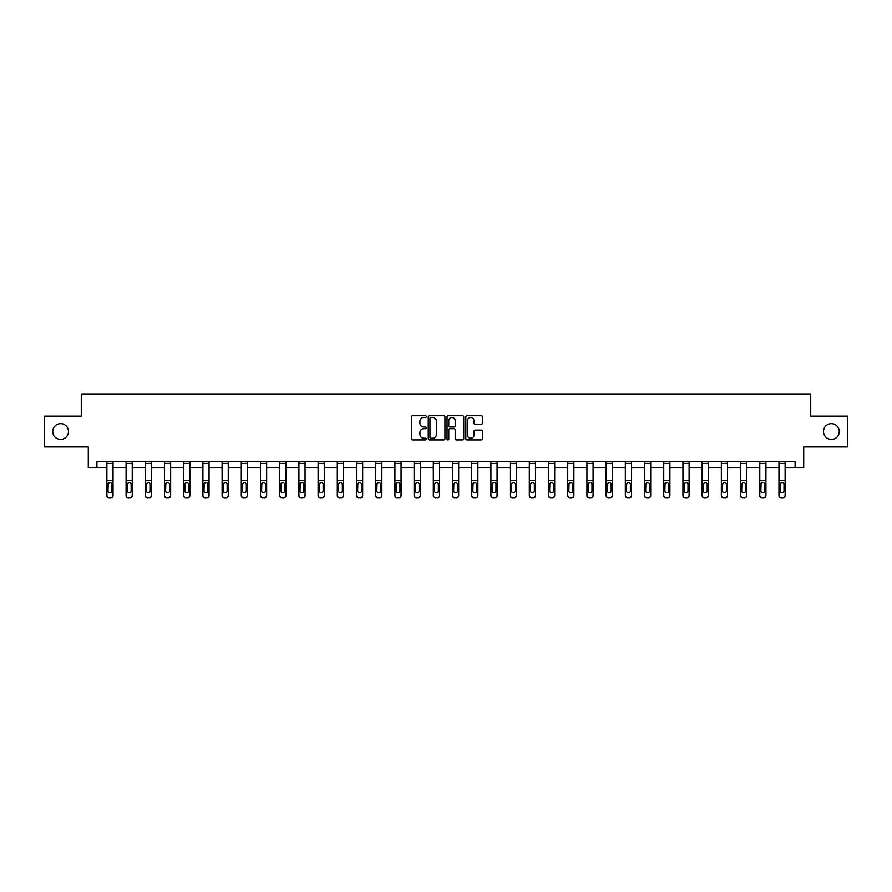 <?xml version="1.0" encoding="UTF-8"?>
<svg xmlns="http://www.w3.org/2000/svg" width="892" height="892" viewBox="0 0 892 892"><rect width="100%" height="100%" fill="white"/><g stroke="black" fill="none" stroke-linecap="round" stroke-linejoin="round"><path stroke-width="1.34" d="M426.309 416.597A0.847 0.847 0 0 0 425.462 415.75L412.628 415.75A1.204 1.204 0 0 0 411.413 416.954L411.413 438.708A1.204 1.204 0 0 0 412.628 439.912L425.462 439.912A0.847 0.847 0 0 0 426.309 439.065A0.847 0.847 0 0 0 425.462 438.217L423.8 438.217A3.869 3.869 0 0 1 419.931 434.359L419.931 432.542A3.869 3.869 0 0 1 423.8 428.673L425.462 428.673A0.847 0.847 0 0 0 426.309 427.837A0.847 0.847 0 0 0 425.462 426.989L423.8 426.989A3.869 3.869 0 0 1 419.931 423.12L419.931 421.303A3.869 3.869 0 0 1 423.8 417.445L425.462 417.445A0.847 0.847 0 0 0 426.309 416.597M823.517 431.527A7.883 7.883 0 0 0 831.4 439.399A7.883 7.883 0 0 0 839.272 431.527A7.883 7.883 0 0 0 831.4 423.644A7.883 7.883 0 0 0 823.517 431.527M52.728 431.527A7.883 7.883 0 0 0 60.6 439.399A7.883 7.883 0 0 0 68.483 431.527A7.883 7.883 0 0 0 60.6 423.644A7.883 7.883 0 0 0 52.728 431.527M481.312 424.269A1.204 1.204 0 0 0 482.516 423.064L482.516 416.954A1.204 1.204 0 0 0 481.312 415.75L467.051 415.75A1.204 1.204 0 0 0 465.847 416.954L465.847 438.708A1.204 1.204 0 0 0 467.051 439.912L481.312 439.912A1.204 1.204 0 0 0 482.516 438.708L482.516 431.338A1.204 1.204 0 0 0 481.312 430.122L475.213 430.122A1.204 1.204 0 0 0 473.998 431.338L473.998 434.995A3.233 3.233 0 0 1 470.764 438.217A3.233 3.233 0 0 1 467.542 434.995L467.542 420.678A3.233 3.233 0 0 1 470.764 417.445A3.233 3.233 0 0 1 473.998 420.678L473.998 423.064A1.204 1.204 0 0 0 475.213 424.269L481.312 424.269M96.916 467.832L96.916 461.677L795.084 461.677L795.084 467.832L803.703 467.832L803.703 446.914L847.4 446.914L847.4 416.14L810.716 416.14L810.716 393.985L81.284 393.985L81.284 416.14L44.6 416.14L44.6 446.914L88.297 446.914L88.297 467.832L106.884 467.832M444.941 416.954A1.204 1.204 0 0 0 443.737 415.75L429.476 415.75A1.204 1.204 0 0 0 428.272 416.954L428.272 438.708A1.204 1.204 0 0 0 429.476 439.912L443.737 439.912A1.204 1.204 0 0 0 444.941 438.708L444.941 416.954M448.263 415.75L462.524 415.75A1.204 1.204 0 0 1 463.728 416.954L463.728 438.708A1.204 1.204 0 0 1 462.524 439.912L456.425 439.912A1.204 1.204 0 0 1 455.21 438.708L455.21 429.888A1.204 1.204 0 0 0 454.006 428.673L449.958 428.673A1.204 1.204 0 0 0 448.754 429.888L448.754 439.065A0.847 0.847 0 0 1 447.907 439.912A0.847 0.847 0 0 1 447.059 439.065L447.059 416.954A1.204 1.204 0 0 1 448.263 415.75M113.039 467.832L126.084 467.832M132.239 467.832L145.285 467.832M151.439 467.832L164.496 467.832M170.651 467.832L183.696 467.832M189.851 467.832L202.897 467.832M209.051 467.832L222.097 467.832M228.252 467.832L241.297 467.832M247.452 467.832L260.497 467.832M266.652 467.832L279.709 467.832M285.864 467.832L298.909 467.832M305.064 467.832L318.11 467.832M324.264 467.832L337.31 467.832M343.465 467.832L356.51 467.832M362.665 467.832L375.71 467.832M381.865 467.832L394.922 467.832M401.077 467.832L414.122 467.832M420.277 467.832L433.322 467.832M439.477 467.832L452.523 467.832M458.678 467.832L471.723 467.832M477.878 467.832L490.923 467.832M497.078 467.832L510.135 467.832M516.29 467.832L529.335 467.832M535.49 467.832L548.535 467.832M554.69 467.832L567.736 467.832M573.891 467.832L586.936 467.832M593.091 467.832L606.136 467.832M612.291 467.832L625.348 467.832M631.503 467.832L644.548 467.832M650.703 467.832L663.748 467.832M669.903 467.832L682.949 467.832M689.103 467.832L702.149 467.832M708.304 467.832L721.349 467.832M727.504 467.832L740.561 467.832M746.716 467.832L759.761 467.832M765.916 467.832L778.961 467.832M785.116 467.832L795.084 467.832M430.803 417.445A0.847 0.847 0 0 0 429.966 418.292L429.966 437.381A0.847 0.847 0 0 0 430.803 438.217L432.553 438.217A3.869 3.869 0 0 0 436.422 434.359L436.422 421.303A3.869 3.869 0 0 0 432.553 417.445L430.803 417.445M455.21 420.734A3.233 3.233 0 0 0 451.976 417.501A3.233 3.233 0 0 0 448.754 420.734L448.754 425.774A1.204 1.204 0 0 0 449.958 426.989L454.006 426.989A1.204 1.204 0 0 0 455.21 425.774L455.21 420.734M106.884 461.677L106.884 495.194A2.464 2.442 -0 0 0 109.348 497.636L109.348 498.015A2.464 2.442 180 0 1 106.884 495.573L106.884 495.573A2.464 2.442 180 0 0 109.348 498.015L110.575 497.636A2.464 2.442 -0 0 0 113.039 495.194L113.039 495.573A2.464 2.442 180 0 1 110.575 498.015M113.039 483.787L113.039 495.573M111.935 490.79L111.935 484.311L111.935 490.79A1.974 1.951 180 0 1 109.961 492.752A1.974 1.951 180 0 0 111.935 490.79M107.988 491.18L107.988 490.79A1.974 1.951 180 0 0 109.961 492.752M107.988 490.79L108.211 483.408L109.961 482.327L111.712 483.408L109.961 482.327L107.988 484.155M113.039 461.677L113.039 495.194M109.348 497.636L110.575 497.636M113.039 483.408L111.712 483.408L111.935 484.311M126.084 483.787L126.084 495.573A2.464 2.442 180 0 0 128.548 498.015L129.775 497.636A2.464 2.442 -0 0 0 132.239 495.194L132.239 495.573A2.464 2.442 180 0 1 129.775 498.015M131.135 490.79L131.135 484.311L131.135 490.79A1.974 1.951 180 0 1 129.162 492.752A1.974 1.951 180 0 0 131.135 490.79M127.199 491.18L127.199 490.79A1.974 1.951 180 0 0 129.162 492.752M127.199 490.79L127.411 483.408L129.162 482.327L130.912 483.408L129.162 482.327L127.199 484.155M145.285 483.787L145.285 495.573A2.464 2.442 180 0 0 147.749 498.015L148.986 497.636A2.464 2.442 -0 0 0 151.439 495.194L151.439 495.573A2.464 2.442 180 0 1 148.986 498.015M150.335 490.79L150.335 484.311L150.335 490.79A1.974 1.951 180 0 1 148.362 492.752A1.974 1.951 180 0 0 150.335 490.79M146.4 491.18L146.4 490.79A1.974 1.951 180 0 0 148.362 492.752M146.4 490.79L146.611 483.408L148.362 482.327L150.112 483.408L148.362 482.327L146.4 484.155M132.239 461.677L132.239 495.194M128.548 497.636L128.548 498.015A2.464 2.442 180 0 1 126.084 495.573L126.084 495.194A2.464 2.442 -0 0 0 128.548 497.636L129.775 497.636M126.084 461.677L126.084 495.194M132.239 483.408L130.912 483.408L131.135 484.311M151.439 461.677L151.439 495.194M147.749 497.636L147.749 498.015A2.464 2.442 180 0 1 145.285 495.573L145.285 495.194A2.464 2.442 -0 0 0 147.749 497.636L148.986 497.636M145.285 461.677L145.285 495.194M151.439 483.408L150.112 483.408L150.335 484.311M164.496 483.787L164.496 495.573A2.464 2.442 180 0 0 166.949 498.015L168.187 497.636A2.464 2.442 -0 0 0 170.651 495.194L170.651 495.573A2.464 2.442 180 0 1 168.187 498.015M169.536 490.79L169.536 484.311L169.536 490.79A1.974 1.951 180 0 1 167.573 492.752A1.974 1.951 180 0 0 169.536 490.79M165.6 491.18L165.6 490.79A1.974 1.951 180 0 0 167.573 492.752M165.6 490.79L165.812 483.408L167.573 482.327L169.324 483.408L167.573 482.327L165.6 484.155M183.696 483.787L183.696 495.573A2.464 2.442 180 0 0 186.149 498.015L187.387 497.636A2.464 2.442 -0 0 0 189.851 495.194L189.851 495.573A2.464 2.442 180 0 1 187.387 498.015M188.736 490.79L188.736 484.311L188.736 490.79A1.974 1.951 180 0 1 186.774 492.752A1.974 1.951 180 0 0 188.736 490.79M184.8 491.18L184.8 490.79A1.974 1.951 180 0 0 186.774 492.752M184.8 490.79L185.023 483.408L186.774 482.327L188.524 483.408L186.774 482.327L184.8 484.155M202.897 483.787L202.897 495.573A2.464 2.442 180 0 0 205.361 498.015L206.587 497.636A2.464 2.442 -0 0 0 209.051 495.194L209.051 495.573A2.464 2.442 180 0 1 206.587 498.015M207.936 490.79L207.936 484.311L207.936 490.79A1.974 1.951 180 0 1 205.974 492.752A1.974 1.951 180 0 0 207.936 490.79M204 491.18L204 490.79A1.974 1.951 180 0 0 205.974 492.752M204 490.79L204.223 483.408L205.974 482.327L207.725 483.408L205.974 482.327L204 484.155M170.651 461.677L170.651 495.194M166.949 497.636L166.949 498.015A2.464 2.442 180 0 1 164.496 495.573L164.496 495.194A2.464 2.442 -0 0 0 166.949 497.636L168.187 497.636M164.496 461.677L164.496 495.194M170.651 483.408L169.324 483.408L169.536 484.311M189.851 461.677L189.851 495.194M186.149 497.636L186.149 498.015A2.464 2.442 180 0 1 183.696 495.573L183.696 495.194A2.464 2.442 -0 0 0 186.149 497.636L187.387 497.636M183.696 461.677L183.696 495.194M189.851 483.408L188.524 483.408L188.736 484.311M209.051 461.677L209.051 495.194M205.361 497.636L205.361 498.015A2.464 2.442 180 0 1 202.897 495.573L202.897 495.194A2.464 2.442 -0 0 0 205.361 497.636L206.587 497.636M202.897 461.677L202.897 495.194M209.051 483.408L207.725 483.408L207.936 484.311M222.097 483.787L222.097 495.573A2.464 2.442 180 0 0 224.561 498.015L225.787 497.636A2.464 2.442 -0 0 0 228.252 495.194L228.252 495.573A2.464 2.442 180 0 1 225.787 498.015M227.148 490.79L227.148 484.311L227.148 490.79A1.974 1.951 180 0 1 225.174 492.752A1.974 1.951 180 0 0 227.148 490.79M223.201 491.18L223.201 490.79A1.974 1.951 180 0 0 225.174 492.752M223.201 490.79L223.424 483.408L225.174 482.327L226.925 483.408L225.174 482.327L223.201 484.155M228.252 461.677L228.252 495.194M224.561 497.636L224.561 498.015A2.464 2.442 180 0 1 222.097 495.573L222.097 495.194A2.464 2.442 -0 0 0 224.561 497.636L225.787 497.636M222.097 461.677L222.097 495.194M228.252 483.408L226.925 483.408L227.148 484.311M241.297 483.787L241.297 495.573A2.464 2.442 180 0 0 243.761 498.015L244.988 497.636A2.464 2.442 -0 0 0 247.452 495.194L247.452 495.573A2.464 2.442 180 0 1 244.988 498.015M246.348 490.79L246.348 484.311L246.348 490.79A1.974 1.951 180 0 1 244.375 492.752A1.974 1.951 180 0 0 246.348 490.79M242.412 491.18L242.412 490.79A1.974 1.951 180 0 0 244.375 492.752M242.412 490.79L242.624 483.408L244.375 482.327L246.125 483.408L244.375 482.327L242.412 484.155M247.452 461.677L247.452 495.194M243.761 497.636L243.761 498.015A2.464 2.442 180 0 1 241.297 495.573L241.297 495.194A2.464 2.442 -0 0 0 243.761 497.636L244.988 497.636M241.297 461.677L241.297 495.194M247.452 483.408L246.125 483.408L246.348 484.311M260.497 483.787L260.497 495.573A2.464 2.442 180 0 0 262.962 498.015L264.199 497.636A2.464 2.442 -0 0 0 266.652 495.194L266.652 495.573A2.464 2.442 180 0 1 264.199 498.015M265.548 490.79L265.548 484.311L265.548 490.79A1.974 1.951 180 0 1 263.575 492.752A1.974 1.951 180 0 0 265.548 490.79M261.612 491.18L261.612 490.79A1.974 1.951 180 0 0 263.575 492.752M261.612 490.79L261.824 483.408L263.575 482.327L265.325 483.408L263.575 482.327L261.612 484.155M266.652 461.677L266.652 495.194M262.962 497.636L262.962 498.015A2.464 2.442 180 0 1 260.497 495.573L260.497 495.194A2.464 2.442 -0 0 0 262.962 497.636L264.199 497.636M260.497 461.677L260.497 495.194M266.652 483.408L265.325 483.408L265.548 484.311M279.709 483.787L279.709 495.573A2.464 2.442 180 0 0 282.162 498.015L283.4 497.636A2.464 2.442 -0 0 0 285.864 495.194L285.864 495.573A2.464 2.442 180 0 1 283.4 498.015M284.749 490.79L284.749 484.311L284.749 490.79A1.974 1.951 180 0 1 282.786 492.752A1.974 1.951 180 0 0 284.749 490.79M280.813 491.18L280.813 490.79A1.974 1.951 180 0 0 282.786 492.752M280.813 490.79L281.025 483.408L282.786 482.327L284.537 483.408L282.786 482.327L280.813 484.155M285.864 461.677L285.864 495.194M282.162 497.636L282.162 498.015A2.464 2.442 180 0 1 279.709 495.573L279.709 495.194A2.464 2.442 -0 0 0 282.162 497.636L283.4 497.636M279.709 461.677L279.709 495.194M285.864 483.408L284.537 483.408L284.749 484.311M298.909 483.787L298.909 495.573A2.464 2.442 180 0 0 301.373 498.015L302.6 497.636A2.464 2.442 -0 0 0 305.064 495.194L305.064 495.573A2.464 2.442 180 0 1 302.6 498.015M303.949 490.79L303.949 484.311L303.949 490.79A1.974 1.951 180 0 1 301.987 492.752A1.974 1.951 180 0 0 303.949 490.79M300.013 491.18L300.013 490.79A1.974 1.951 180 0 0 301.987 492.752M300.013 490.79L300.236 483.408L301.987 482.327L303.737 483.408L301.987 482.327L300.013 484.155M305.064 461.677L305.064 495.194M301.373 497.636L301.373 498.015A2.464 2.442 180 0 1 298.909 495.573L298.909 495.194A2.464 2.442 -0 0 0 301.373 497.636L302.6 497.636M298.909 461.677L298.909 495.194M305.064 483.408L303.737 483.408L303.949 484.311M318.11 483.787L318.11 495.573A2.464 2.442 180 0 0 320.574 498.015L321.8 497.636A2.464 2.442 -0 0 0 324.264 495.194L324.264 495.573A2.464 2.442 180 0 1 321.8 498.015M323.16 490.79L323.16 484.311L323.16 490.79A1.974 1.951 180 0 1 321.187 492.752A1.974 1.951 180 0 0 323.16 490.79M319.213 491.18L319.213 490.79A1.974 1.951 180 0 0 321.187 492.752M319.213 490.79L319.436 483.408L321.187 482.327L322.937 483.408L321.187 482.327L319.213 484.155M324.264 461.677L324.264 495.194M320.574 497.636L320.574 498.015A2.464 2.442 180 0 1 318.11 495.573L318.11 495.194A2.464 2.442 -0 0 0 320.574 497.636L321.8 497.636M318.11 461.677L318.11 495.194M324.264 483.408L322.937 483.408L323.16 484.311M337.31 483.787L337.31 495.573A2.464 2.442 180 0 0 339.774 498.015L341 497.636A2.464 2.442 -0 0 0 343.465 495.194L343.465 495.573A2.464 2.442 180 0 1 341 498.015M342.361 490.79L342.361 484.311L342.361 490.79A1.974 1.951 180 0 1 340.387 492.752A1.974 1.951 180 0 0 342.361 490.79M338.414 491.18L338.414 490.79A1.974 1.951 180 0 0 340.387 492.752M338.414 490.79L338.637 483.408L340.387 482.327L342.138 483.408L340.387 482.327L338.414 484.155M343.465 461.677L343.465 495.194M339.774 497.636L339.774 498.015A2.464 2.442 180 0 1 337.31 495.573L337.31 495.194A2.464 2.442 -0 0 0 339.774 497.636L341 497.636M337.31 461.677L337.31 495.194M343.465 483.408L342.138 483.408L342.361 484.311M356.51 483.787L356.51 495.573A2.464 2.442 180 0 0 358.974 498.015L360.201 497.636A2.464 2.442 -0 0 0 362.665 495.194L362.665 495.573A2.464 2.442 180 0 1 360.201 498.015M361.561 490.79L361.561 484.311L361.561 490.79A1.974 1.951 180 0 1 359.587 492.752A1.974 1.951 180 0 0 361.561 490.79M357.625 491.18L357.625 490.79A1.974 1.951 180 0 0 359.587 492.752M357.625 490.79L357.837 483.408L359.587 482.327L361.338 483.408L359.587 482.327L357.625 484.155M362.665 461.677L362.665 495.194M358.974 497.636L358.974 498.015A2.464 2.442 180 0 1 356.51 495.573L356.51 495.194A2.464 2.442 -0 0 0 358.974 497.636L360.201 497.636M356.51 461.677L356.51 495.194M362.665 483.408L361.338 483.408L361.561 484.311M375.71 483.787L375.71 495.573A2.464 2.442 180 0 0 378.175 498.015L379.412 497.636A2.464 2.442 -0 0 0 381.865 495.194L381.865 495.573A2.464 2.442 180 0 1 379.412 498.015M380.761 490.79L380.761 484.311L380.761 490.79A1.974 1.951 180 0 1 378.788 492.752A1.974 1.951 180 0 0 380.761 490.79M376.825 491.18L376.825 490.79A1.974 1.951 180 0 0 378.788 492.752M376.825 490.79L377.037 483.408L378.788 482.327L380.538 483.408L378.788 482.327L376.825 484.155M381.865 461.677L381.865 495.194M378.175 497.636L378.175 498.015A2.464 2.442 180 0 1 375.71 495.573L375.71 495.194A2.464 2.442 -0 0 0 378.175 497.636L379.412 497.636M375.71 461.677L375.71 495.194M381.865 483.408L380.538 483.408L380.761 484.311M394.922 483.787L394.922 495.573A2.464 2.442 180 0 0 397.375 498.015L398.613 497.636A2.464 2.442 -0 0 0 401.077 495.194L401.077 495.573A2.464 2.442 180 0 1 398.613 498.015M399.962 490.79L399.962 484.311L399.962 490.79A1.974 1.951 180 0 1 397.999 492.752A1.974 1.951 180 0 0 399.962 490.79M396.026 491.18L396.026 490.79A1.974 1.951 180 0 0 397.999 492.752M396.026 490.79L396.238 483.408L397.999 482.327L399.75 483.408L397.999 482.327L396.026 484.155M401.077 461.677L401.077 495.194M397.375 497.636L397.375 498.015A2.464 2.442 180 0 1 394.922 495.573L394.922 495.194A2.464 2.442 -0 0 0 397.375 497.636L398.613 497.636M394.922 461.677L394.922 495.194M401.077 483.408L399.75 483.408L399.962 484.311M414.122 483.787L414.122 495.573A2.464 2.442 180 0 0 416.586 498.015L417.813 497.636A2.464 2.442 -0 0 0 420.277 495.194L420.277 495.573A2.464 2.442 180 0 1 417.813 498.015M419.162 490.79L419.162 484.311L419.162 490.79A1.974 1.951 180 0 1 417.2 492.752A1.974 1.951 180 0 0 419.162 490.79M415.226 491.18L415.226 490.79A1.974 1.951 180 0 0 417.2 492.752M415.226 490.79L415.449 483.408L417.2 482.327L418.95 483.408L417.2 482.327L415.226 484.155M420.277 461.677L420.277 495.194M416.586 497.636L416.586 498.015A2.464 2.442 180 0 1 414.122 495.573L414.122 495.194A2.464 2.442 -0 0 0 416.586 497.636L417.813 497.636M414.122 461.677L414.122 495.194M420.277 483.408L418.95 483.408L419.162 484.311M433.322 483.787L433.322 495.573A2.464 2.442 180 0 0 435.787 498.015L437.013 497.636A2.464 2.442 -0 0 0 439.477 495.194L439.477 495.573A2.464 2.442 180 0 1 437.013 498.015M438.373 490.79L438.373 484.311L438.373 490.79A1.974 1.951 180 0 1 436.4 492.752A1.974 1.951 180 0 0 438.373 490.79M434.426 491.18L434.426 490.79A1.974 1.951 180 0 0 436.4 492.752M434.426 490.79L434.649 483.408L436.4 482.327L438.15 483.408L436.4 482.327L434.426 484.155M439.477 461.677L439.477 495.194M435.787 497.636L435.787 498.015A2.464 2.442 180 0 1 433.322 495.573L433.322 495.194A2.464 2.442 -0 0 0 435.787 497.636L437.013 497.636M433.322 461.677L433.322 495.194M439.477 483.408L438.15 483.408L438.373 484.311M452.523 483.787L452.523 495.573A2.464 2.442 180 0 0 454.987 498.015L456.213 497.636A2.464 2.442 -0 0 0 458.678 495.194L458.678 495.573A2.464 2.442 180 0 1 456.213 498.015M457.574 490.79L457.574 484.311L457.574 490.79A1.974 1.951 180 0 1 455.6 492.752A1.974 1.951 180 0 0 457.574 490.79M453.627 491.18L453.627 490.79A1.974 1.951 180 0 0 455.6 492.752M453.627 490.79L453.85 483.408L455.6 482.327L457.351 483.408L455.6 482.327L453.627 484.155M458.678 461.677L458.678 495.194M454.987 497.636L454.987 498.015A2.464 2.442 180 0 1 452.523 495.573L452.523 495.194A2.464 2.442 -0 0 0 454.987 497.636L456.213 497.636M452.523 461.677L452.523 495.194M458.678 483.408L457.351 483.408L457.574 484.311M471.723 483.787L471.723 495.573A2.464 2.442 180 0 0 474.187 498.015L475.414 497.636A2.464 2.442 -0 0 0 477.878 495.194L477.878 495.573A2.464 2.442 180 0 1 475.414 498.015M476.774 490.79L476.774 484.311L476.774 490.79A1.974 1.951 180 0 1 474.8 492.752A1.974 1.951 180 0 0 476.774 490.79M472.838 491.18L472.838 490.79A1.974 1.951 180 0 0 474.8 492.752M472.838 490.79L473.05 483.408L474.8 482.327L476.551 483.408L474.8 482.327L472.838 484.155M477.878 461.677L477.878 495.194M474.187 497.636L474.187 498.015A2.464 2.442 180 0 1 471.723 495.573L471.723 495.194A2.464 2.442 -0 0 0 474.187 497.636L475.414 497.636M471.723 461.677L471.723 495.194M477.878 483.408L476.551 483.408L476.774 484.311M490.923 483.787L490.923 495.573A2.464 2.442 180 0 0 493.387 498.015L494.625 497.636A2.464 2.442 -0 0 0 497.078 495.194L497.078 495.573A2.464 2.442 180 0 1 494.625 498.015M495.974 490.79L495.974 484.311L495.974 490.79A1.974 1.951 180 0 1 494.001 492.752A1.974 1.951 180 0 0 495.974 490.79M492.038 491.18L492.038 490.79A1.974 1.951 180 0 0 494.001 492.752M492.038 490.79L492.25 483.408L494.001 482.327L495.762 483.408L494.001 482.327L492.038 484.155M497.078 461.677L497.078 495.194M493.387 497.636L493.387 498.015A2.464 2.442 180 0 1 490.923 495.573L490.923 495.194A2.464 2.442 -0 0 0 493.387 497.636L494.625 497.636M490.923 461.677L490.923 495.194M497.078 483.408L495.762 483.408L495.974 484.311M510.135 483.787L510.135 495.573A2.464 2.442 180 0 0 512.588 498.015L513.825 497.636A2.464 2.442 -0 0 0 516.29 495.194L516.29 495.573A2.464 2.442 180 0 1 513.825 498.015M515.175 490.79L515.175 484.311L515.175 490.79A1.974 1.951 180 0 1 513.212 492.752A1.974 1.951 180 0 0 515.175 490.79M511.239 491.18L511.239 490.79A1.974 1.951 180 0 0 513.212 492.752M511.239 490.79L511.462 483.408L513.212 482.327L514.963 483.408L513.212 482.327L511.239 484.155M516.29 461.677L516.29 495.194M512.588 497.636L512.588 498.015A2.464 2.442 180 0 1 510.135 495.573L510.135 495.194A2.464 2.442 -0 0 0 512.588 497.636L513.825 497.636M510.135 461.677L510.135 495.194M516.29 483.408L514.963 483.408L515.175 484.311M529.335 483.787L529.335 495.573A2.464 2.442 180 0 0 531.799 498.015L533.026 497.636A2.464 2.442 -0 0 0 535.49 495.194L535.49 495.573A2.464 2.442 180 0 1 533.026 498.015M534.375 490.79L534.375 484.311L534.375 490.79A1.974 1.951 180 0 1 532.413 492.752A1.974 1.951 180 0 0 534.375 490.79M530.439 491.18L530.439 490.79A1.974 1.951 180 0 0 532.413 492.752M530.439 490.79L530.662 483.408L532.413 482.327L534.163 483.408L532.413 482.327L530.439 484.155M535.49 461.677L535.49 495.194M531.799 497.636L531.799 498.015A2.464 2.442 180 0 1 529.335 495.573L529.335 495.194A2.464 2.442 -0 0 0 531.799 497.636L533.026 497.636M529.335 461.677L529.335 495.194M535.49 483.408L534.163 483.408L534.375 484.311M548.535 483.787L548.535 495.573A2.464 2.442 180 0 0 551 498.015L552.226 497.636A2.464 2.442 -0 0 0 554.69 495.194L554.69 495.573A2.464 2.442 180 0 1 552.226 498.015M553.586 490.79L553.586 484.311L553.586 490.79A1.974 1.951 180 0 1 551.613 492.752A1.974 1.951 180 0 0 553.586 490.79M549.639 491.18L549.639 490.79A1.974 1.951 180 0 0 551.613 492.752M549.639 490.79L549.862 483.408L551.613 482.327L553.363 483.408L551.613 482.327L549.639 484.155M554.69 461.677L554.69 495.194M551 497.636L551 498.015A2.464 2.442 180 0 1 548.535 495.573L548.535 495.194A2.464 2.442 -0 0 0 551 497.636L552.226 497.636M548.535 461.677L548.535 495.194M554.69 483.408L553.363 483.408L553.586 484.311M567.736 483.787L567.736 495.573A2.464 2.442 180 0 0 570.2 498.015L571.426 497.636A2.464 2.442 -0 0 0 573.891 495.194L573.891 495.573A2.464 2.442 180 0 1 571.426 498.015M572.787 490.79L572.787 484.311L572.787 490.79A1.974 1.951 180 0 1 570.813 492.752A1.974 1.951 180 0 0 572.787 490.79M568.84 491.18L568.84 490.79A1.974 1.951 180 0 0 570.813 492.752M568.84 490.79L569.063 483.408L570.813 482.327L572.564 483.408L570.813 482.327L568.84 484.155M573.891 461.677L573.891 495.194M570.2 497.636L570.2 498.015A2.464 2.442 180 0 1 567.736 495.573L567.736 495.194A2.464 2.442 -0 0 0 570.2 497.636L571.426 497.636M567.736 461.677L567.736 495.194M573.891 483.408L572.564 483.408L572.787 484.311M586.936 483.787L586.936 495.573A2.464 2.442 180 0 0 589.4 498.015L590.627 497.636A2.464 2.442 -0 0 0 593.091 495.194L593.091 495.573A2.464 2.442 180 0 1 590.627 498.015M591.987 490.79L591.987 484.311L591.987 490.79A1.974 1.951 180 0 1 590.013 492.752A1.974 1.951 180 0 0 591.987 490.79M588.051 491.18L588.051 490.79A1.974 1.951 180 0 0 590.013 492.752M588.051 490.79L588.263 483.408L590.013 482.327L591.764 483.408L590.013 482.327L588.051 484.155M593.091 461.677L593.091 495.194M589.4 497.636L589.4 498.015A2.464 2.442 180 0 1 586.936 495.573L586.936 495.194A2.464 2.442 -0 0 0 589.4 497.636L590.627 497.636M586.936 461.677L586.936 495.194M593.091 483.408L591.764 483.408L591.987 484.311M606.136 483.787L606.136 495.573A2.464 2.442 180 0 0 608.6 498.015L609.838 497.636A2.464 2.442 -0 0 0 612.291 495.194L612.291 495.573A2.464 2.442 180 0 1 609.838 498.015M611.187 490.79L611.187 484.311L611.187 490.79A1.974 1.951 180 0 1 609.214 492.752A1.974 1.951 180 0 0 611.187 490.79M607.251 491.18L607.251 490.79A1.974 1.951 180 0 0 609.214 492.752M607.251 490.79L607.463 483.408L609.214 482.327L610.975 483.408L609.214 482.327L607.251 484.155M612.291 461.677L612.291 495.194M608.6 497.636L608.6 498.015A2.464 2.442 180 0 1 606.136 495.573L606.136 495.194A2.464 2.442 -0 0 0 608.6 497.636L609.838 497.636M606.136 461.677L606.136 495.194M612.291 483.408L610.975 483.408L611.187 484.311M625.348 483.787L625.348 495.573A2.464 2.442 180 0 0 627.801 498.015L629.038 497.636A2.464 2.442 -0 0 0 631.503 495.194L631.503 495.573A2.464 2.442 180 0 1 629.038 498.015M630.388 490.79L630.388 484.311L630.388 490.79A1.974 1.951 180 0 1 628.425 492.752A1.974 1.951 180 0 0 630.388 490.79M626.452 491.18L626.452 490.79A1.974 1.951 180 0 0 628.425 492.752M626.452 490.79L626.675 483.408L628.425 482.327L630.176 483.408L628.425 482.327L626.452 484.155M631.503 461.677L631.503 495.194M627.801 497.636L627.801 498.015A2.464 2.442 180 0 1 625.348 495.573L625.348 495.194A2.464 2.442 -0 0 0 627.801 497.636L629.038 497.636M625.348 461.677L625.348 495.194M631.503 483.408L630.176 483.408L630.388 484.311M644.548 483.787L644.548 495.573A2.464 2.442 180 0 0 647.012 498.015L648.239 497.636A2.464 2.442 -0 0 0 650.703 495.194L650.703 495.573A2.464 2.442 180 0 1 648.239 498.015M649.588 490.79L649.588 484.311L649.588 490.79A1.974 1.951 180 0 1 647.625 492.752A1.974 1.951 180 0 0 649.588 490.79M645.652 491.18L645.652 490.79A1.974 1.951 180 0 0 647.625 492.752M645.652 490.79L645.875 483.408L647.625 482.327L649.376 483.408L647.625 482.327L645.652 484.155M650.703 461.677L650.703 495.194M647.012 497.636L647.012 498.015A2.464 2.442 180 0 1 644.548 495.573L644.548 495.194A2.464 2.442 -0 0 0 647.012 497.636L648.239 497.636M644.548 461.677L644.548 495.194M650.703 483.408L649.376 483.408L649.588 484.311M663.748 483.787L663.748 495.573A2.464 2.442 180 0 0 666.212 498.015L667.439 497.636A2.464 2.442 -0 0 0 669.903 495.194L669.903 495.573A2.464 2.442 180 0 1 667.439 498.015M668.799 490.79L668.799 484.311L668.799 490.79A1.974 1.951 180 0 1 666.826 492.752A1.974 1.951 180 0 0 668.799 490.79M664.852 491.18L664.852 490.79A1.974 1.951 180 0 0 666.826 492.752M664.852 490.79L665.075 483.408L666.826 482.327L668.576 483.408L666.826 482.327L664.852 484.155M669.903 461.677L669.903 495.194M666.212 497.636L666.212 498.015A2.464 2.442 180 0 1 663.748 495.573L663.748 495.194A2.464 2.442 -0 0 0 666.212 497.636L667.439 497.636M663.748 461.677L663.748 495.194M669.903 483.408L668.576 483.408L668.799 484.311M682.949 483.787L682.949 495.573A2.464 2.442 180 0 0 685.413 498.015L686.639 497.636A2.464 2.442 -0 0 0 689.103 495.194L689.103 495.573A2.464 2.442 180 0 1 686.639 498.015M688 490.79L688 484.311L688 490.79A1.974 1.951 180 0 1 686.026 492.752A1.974 1.951 180 0 0 688 490.79M684.064 491.18L684.064 490.79A1.974 1.951 180 0 0 686.026 492.752M684.064 490.79L684.276 483.408L686.026 482.327L687.777 483.408L686.026 482.327L684.064 484.155M689.103 461.677L689.103 495.194M685.413 497.636L685.413 498.015A2.464 2.442 180 0 1 682.949 495.573L682.949 495.194A2.464 2.442 -0 0 0 685.413 497.636L686.639 497.636M682.949 461.677L682.949 495.194M689.103 483.408L687.777 483.408L688 484.311M702.149 483.787L702.149 495.573A2.464 2.442 180 0 0 704.613 498.015L705.851 497.636A2.464 2.442 -0 0 0 708.304 495.194L708.304 495.573A2.464 2.442 180 0 1 705.851 498.015M707.2 490.79L707.2 484.311L707.2 490.79A1.974 1.951 180 0 1 705.226 492.752A1.974 1.951 180 0 0 707.2 490.79M703.264 491.18L703.264 490.79A1.974 1.951 180 0 0 705.226 492.752M703.264 490.79L703.476 483.408L705.226 482.327L706.977 483.408L705.226 482.327L703.264 484.155M708.304 461.677L708.304 495.194M704.613 497.636L704.613 498.015A2.464 2.442 180 0 1 702.149 495.573L702.149 495.194A2.464 2.442 -0 0 0 704.613 497.636L705.851 497.636M702.149 461.677L702.149 495.194M708.304 483.408L706.977 483.408L707.2 484.311M721.349 483.787L721.349 495.573A2.464 2.442 180 0 0 723.813 498.015L725.051 497.636A2.464 2.442 -0 0 0 727.504 495.194L727.504 495.573A2.464 2.442 180 0 1 725.051 498.015M726.4 490.79L726.4 484.311L726.4 490.79A1.974 1.951 180 0 1 724.427 492.752A1.974 1.951 180 0 0 726.4 490.79M722.464 491.18L722.464 490.79A1.974 1.951 180 0 0 724.427 492.752M722.464 490.79L722.676 483.408L724.427 482.327L726.188 483.408L724.427 482.327L722.464 484.155M727.504 461.677L727.504 495.194M723.813 497.636L723.813 498.015A2.464 2.442 180 0 1 721.349 495.573L721.349 495.194A2.464 2.442 -0 0 0 723.813 497.636L725.051 497.636M721.349 461.677L721.349 495.194M727.504 483.408L726.188 483.408L726.4 484.311M740.561 483.787L740.561 495.573A2.464 2.442 180 0 0 743.014 498.015L744.251 497.636A2.464 2.442 -0 0 0 746.716 495.194L746.716 495.573A2.464 2.442 180 0 1 744.251 498.015M745.601 490.79L745.601 484.311L745.601 490.79A1.974 1.951 180 0 1 743.638 492.752A1.974 1.951 180 0 0 745.601 490.79M741.665 491.18L741.665 490.79A1.974 1.951 180 0 0 743.638 492.752M741.665 490.79L741.888 483.408L743.638 482.327L745.389 483.408L743.638 482.327L741.665 484.155M746.716 461.677L746.716 495.194M743.014 497.636L743.014 498.015A2.464 2.442 180 0 1 740.561 495.573L740.561 495.194A2.464 2.442 -0 0 0 743.014 497.636L744.251 497.636M740.561 461.677L740.561 495.194M746.716 483.408L745.389 483.408L745.601 484.311M759.761 483.787L759.761 495.573A2.464 2.442 180 0 0 762.225 498.015L763.452 497.636A2.464 2.442 -0 0 0 765.916 495.194L765.916 495.573A2.464 2.442 180 0 1 763.452 498.015M764.801 490.79L764.801 484.311L764.801 490.79A1.974 1.951 180 0 1 762.838 492.752A1.974 1.951 180 0 0 764.801 490.79M760.865 491.18L760.865 490.79A1.974 1.951 180 0 0 762.838 492.752M760.865 490.79L761.088 483.408L762.838 482.327L764.589 483.408L762.838 482.327L760.865 484.155M765.916 461.677L765.916 495.194M762.225 497.636L762.225 498.015A2.464 2.442 180 0 1 759.761 495.573L759.761 495.194A2.464 2.442 -0 0 0 762.225 497.636L763.452 497.636M759.761 461.677L759.761 495.194M765.916 483.408L764.589 483.408L764.801 484.311M778.961 483.787L778.961 495.573A2.464 2.442 180 0 0 781.425 498.015L782.652 497.636A2.464 2.442 -0 0 0 785.116 495.194L785.116 495.573A2.464 2.442 180 0 1 782.652 498.015M784.012 490.79L784.012 484.311L784.012 490.79A1.974 1.951 180 0 1 782.039 492.752A1.974 1.951 180 0 0 784.012 490.79M780.065 491.18L780.065 490.79A1.974 1.951 180 0 0 782.039 492.752M780.065 490.79L780.288 483.408L782.039 482.327L783.789 483.408L782.039 482.327L780.065 484.155M785.116 461.677L785.116 495.194M781.425 497.636L781.425 498.015A2.464 2.442 180 0 1 778.961 495.573L778.961 495.194A2.464 2.442 -0 0 0 781.425 497.636L782.652 497.636M778.961 461.677L778.961 495.194M785.116 483.408L783.789 483.408L784.012 484.311M106.884 461.71L113.039 461.71M106.884 483.408L108.211 483.408M106.884 480.219L113.039 480.219M106.884 463.394L113.039 463.394M126.084 461.71L132.239 461.71M126.084 483.408L127.411 483.408M126.084 480.219L132.239 480.219M126.084 463.394L132.239 463.394M145.285 461.71L151.439 461.71M145.285 483.408L146.611 483.408M145.285 480.219L151.439 480.219M145.285 463.394L151.439 463.394M164.496 461.71L170.651 461.71M164.496 483.408L165.812 483.408M164.496 480.219L170.651 480.219M164.496 463.394L170.651 463.394M183.696 461.71L189.851 461.71M183.696 483.408L185.023 483.408M183.696 480.219L189.851 480.219M183.696 463.394L189.851 463.394M202.897 461.71L209.051 461.71M202.897 483.408L204.223 483.408M202.897 480.219L209.051 480.219M202.897 463.394L209.051 463.394M222.097 461.71L228.252 461.71M222.097 483.408L223.424 483.408M222.097 480.219L228.252 480.219M222.097 463.394L228.252 463.394M241.297 461.71L247.452 461.71M241.297 483.408L242.624 483.408M241.297 480.219L247.452 480.219M241.297 463.394L247.452 463.394M260.497 461.71L266.652 461.71M260.497 483.408L261.824 483.408M260.497 480.219L266.652 480.219M260.497 463.394L266.652 463.394M279.709 461.71L285.864 461.71M279.709 483.408L281.025 483.408M279.709 480.219L285.864 480.219M279.709 463.394L285.864 463.394M298.909 461.71L305.064 461.71M298.909 483.408L300.236 483.408M298.909 480.219L305.064 480.219M298.909 463.394L305.064 463.394M318.11 461.71L324.264 461.71M318.11 483.408L319.436 483.408M318.11 480.219L324.264 480.219M318.11 463.394L324.264 463.394M337.31 461.71L343.465 461.71M337.31 483.408L338.637 483.408M337.31 480.219L343.465 480.219M337.31 463.394L343.465 463.394M356.51 461.71L362.665 461.71M356.51 483.408L357.837 483.408M356.51 480.219L362.665 480.219M356.51 463.394L362.665 463.394M375.71 461.71L381.865 461.71M375.71 483.408L377.037 483.408M375.71 480.219L381.865 480.219M375.71 463.394L381.865 463.394M394.922 461.71L401.077 461.71M394.922 483.408L396.238 483.408M394.922 480.219L401.077 480.219M394.922 463.394L401.077 463.394M414.122 461.71L420.277 461.71M414.122 483.408L415.449 483.408M414.122 480.219L420.277 480.219M414.122 463.394L420.277 463.394M433.322 461.71L439.477 461.71M433.322 483.408L434.649 483.408M433.322 480.219L439.477 480.219M433.322 463.394L439.477 463.394M452.523 461.71L458.678 461.71M452.523 483.408L453.85 483.408M452.523 480.219L458.678 480.219M452.523 463.394L458.678 463.394M471.723 461.71L477.878 461.71M471.723 483.408L473.05 483.408M471.723 480.219L477.878 480.219M471.723 463.394L477.878 463.394M490.923 461.71L497.078 461.71M490.923 483.408L492.25 483.408M490.923 480.219L497.078 480.219M490.923 463.394L497.078 463.394M510.135 461.71L516.29 461.71M510.135 483.408L511.462 483.408M510.135 480.219L516.29 480.219M510.135 463.394L516.29 463.394M529.335 461.71L535.49 461.71M529.335 483.408L530.662 483.408M529.335 480.219L535.49 480.219M529.335 463.394L535.49 463.394M548.535 461.71L554.69 461.71M548.535 483.408L549.862 483.408M548.535 480.219L554.69 480.219M548.535 463.394L554.69 463.394M567.736 461.71L573.891 461.71M567.736 483.408L569.063 483.408M567.736 480.219L573.891 480.219M567.736 463.394L573.891 463.394M586.936 461.71L593.091 461.71M586.936 483.408L588.263 483.408M586.936 480.219L593.091 480.219M586.936 463.394L593.091 463.394M606.136 461.71L612.291 461.71M606.136 483.408L607.463 483.408M606.136 480.219L612.291 480.219M606.136 463.394L612.291 463.394M625.348 461.71L631.503 461.71M625.348 483.408L626.675 483.408M625.348 480.219L631.503 480.219M625.348 463.394L631.503 463.394M644.548 461.71L650.703 461.71M644.548 483.408L645.875 483.408M644.548 480.219L650.703 480.219M644.548 463.394L650.703 463.394M663.748 461.71L669.903 461.71M663.748 483.408L665.075 483.408M663.748 480.219L669.903 480.219M663.748 463.394L669.903 463.394M682.949 461.71L689.103 461.71M682.949 483.408L684.276 483.408M682.949 480.219L689.103 480.219M682.949 463.394L689.103 463.394M702.149 461.71L708.304 461.71M702.149 483.408L703.476 483.408M702.149 480.219L708.304 480.219M702.149 463.394L708.304 463.394M721.349 461.71L727.504 461.71M721.349 483.408L722.676 483.408M721.349 480.219L727.504 480.219M721.349 463.394L727.504 463.394M740.561 461.71L746.716 461.71M740.561 483.408L741.888 483.408M740.561 480.219L746.716 480.219M740.561 463.394L746.716 463.394M759.761 461.71L765.916 461.71M759.761 483.408L761.088 483.408M759.761 480.219L765.916 480.219M759.761 463.394L765.916 463.394M778.961 461.71L785.116 461.71M778.961 483.408L780.288 483.408M778.961 480.219L785.116 480.219M778.961 463.394L785.116 463.394"/></g></svg>
